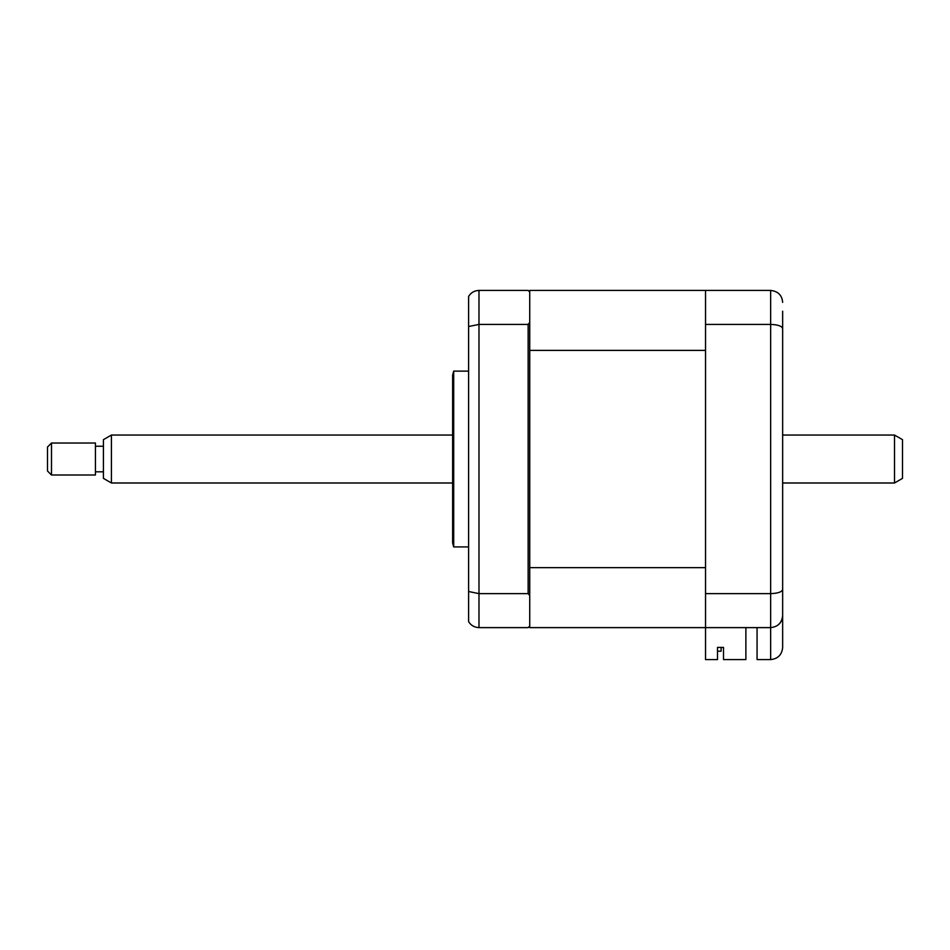 <?xml version="1.0" encoding="UTF-8"?>
<svg xmlns="http://www.w3.org/2000/svg" width="950" height="950" viewBox="0 0 950 950"><rect width="100%" height="100%" fill="white"/><g stroke="black" fill="none" stroke-linecap="round" stroke-linejoin="round"><path stroke-width="1.43" d="M453.696 459.016L453.696 371.117L452.628 375.119L452.628 542.925L453.696 546.915L453.696 459.016M745.881 627.617L745.881 659.585L723.508 659.585L723.508 647.401L717.511 647.401L717.511 659.585L705.529 659.585L705.529 290.415L529.732 290.415L529.732 292.018L528.141 290.415L478.99 290.415L478.99 627.617L528.141 627.617L529.732 626.026L529.732 627.617L770.652 627.617C777.884 626.857 781.874 622.867 782.646 615.636L782.646 647.603C781.874 654.823 777.884 658.825 770.652 659.585L770.652 627.617C778.086 626.751 782.087 622.761 782.646 615.636L782.646 582.872M528.141 593.631L528.141 324.413L529.732 322.43L529.732 350.396L705.529 350.396L705.529 567.649L529.732 567.649L529.732 595.602L528.141 593.631L478.99 593.631L468.611 591.506L468.611 621.621C470.915 625.421 474.383 627.416 478.99 627.617M528.141 324.413L478.99 324.413L468.611 326.527L468.611 591.506M529.732 595.602L529.732 626.026M468.611 326.527L468.611 296.424C470.915 292.624 474.383 290.617 478.99 290.415M529.732 292.018L529.732 322.43M782.646 311.196L782.646 615.636M705.529 290.415L770.652 290.415C778.086 291.282 782.087 295.272 782.646 302.397C782.087 295.272 778.086 291.282 770.652 290.415L770.652 324.413C778.086 324.698 782.087 326.123 782.646 328.676M705.529 324.413L770.652 324.413L770.652 593.631C778.086 593.346 782.087 591.921 782.646 589.368M705.529 593.631L770.652 593.631L770.652 627.617M757.067 627.617L757.067 659.585L770.652 659.585C777.884 658.825 781.874 654.823 782.646 647.603M721.109 651.189L717.511 651.189L721.109 651.189L721.109 647.401L721.109 651.189M723.508 647.401L721.109 647.401M705.529 627.617L529.732 627.617M529.732 350.396L529.732 567.649M51.49 475L47.5 471.01L47.5 447.034L51.49 443.032L51.49 475L95.439 475L95.439 443.032L51.49 443.032M902.5 439.66L902.5 478.372L894.508 482.992L894.508 435.053L902.5 439.66M111.423 482.992L103.431 478.372L103.431 439.66L111.423 435.053L111.423 482.992L452.628 482.992M468.611 371.117L453.696 371.117M468.611 546.915L453.696 546.915M111.423 435.053L452.628 435.053M782.646 435.053L894.508 435.053M103.431 446.239L95.439 446.239M103.431 471.806L95.439 471.806M782.646 482.992L894.508 482.992"/></g></svg>
